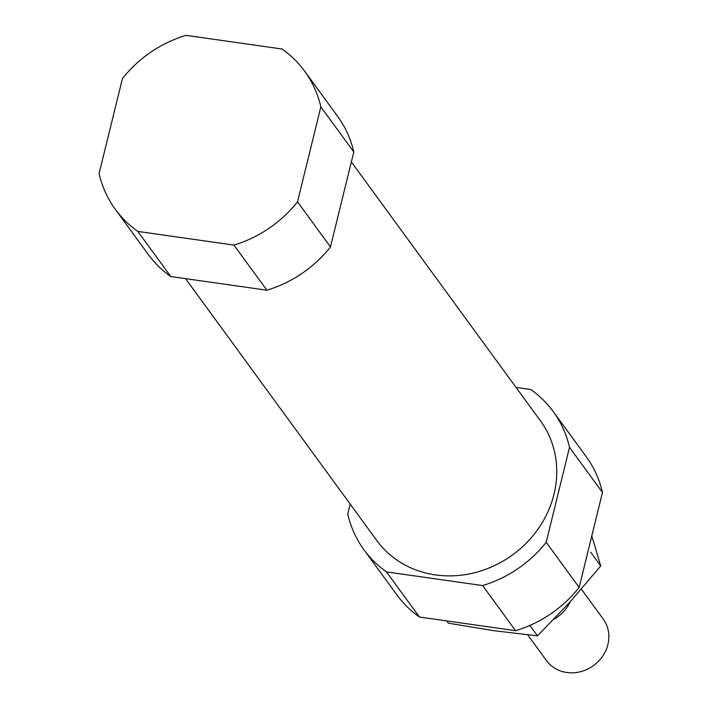 <?xml version="1.0" encoding="UTF-8"?>
<svg xmlns="http://www.w3.org/2000/svg" width="707" height="707" viewBox="0 0 707 707"><rect width="100%" height="100%" fill="white"/><g stroke="black" fill="none" stroke-linecap="round" stroke-linejoin="round"><path stroke-width="1.06" d="M350.212 504.118L347.764 514.077A117.194 106.041 -36.1 0 0 363.999 549.825L396.963 594.958A117.194 106.041 -36.1 0 0 419.472 617.034L515.571 630.697A117.194 106.041 -36.1 0 0 579.148 587.429L602.47 492.47A117.194 106.041 -36.1 0 0 586.236 456.713L553.272 411.589A117.194 106.041 -36.1 0 0 530.763 389.513L516.03 387.409M602.47 492.47L569.506 447.337A117.194 106.041 -36.1 0 0 553.272 411.589M419.472 617.034L386.508 571.901A117.194 106.041 -36.1 0 1 363.999 549.825M515.571 630.697L482.607 585.573A117.194 106.041 -36.1 0 0 546.184 542.296L579.148 587.429M185.534 278.638L376.778 540.493A101.366 91.724 -36.1 0 0 475.519 572.493A101.366 91.724 -36.1 0 0 553.988 494.264A101.366 91.724 -36.1 0 0 540.502 420.921L351.352 161.93M482.607 585.573L386.508 571.901M569.506 447.337L546.184 542.296M353.792 151.978A117.194 106.041 -36.1 0 0 337.557 116.231L304.602 71.098A117.194 106.041 -36.1 0 0 282.093 49.022L185.985 35.35A117.194 106.041 -36.1 0 0 122.408 78.627L99.086 173.586A117.194 106.041 -36.1 0 0 115.321 209.334A117.194 106.041 -36.1 0 0 137.83 231.41L170.794 276.543L266.892 290.206A117.194 106.041 -36.1 0 0 330.469 246.937L353.792 151.978L320.837 106.845A117.194 106.041 -36.1 0 0 304.602 71.098M115.321 209.334L148.284 254.467A117.194 106.041 -36.1 0 0 170.794 276.543M266.892 290.206L233.929 245.082A117.194 106.041 -36.1 0 0 297.514 201.804L330.469 246.937M233.929 245.082L137.83 231.41M320.837 106.845L297.514 201.804M527.696 634.868L546.449 660.55A35.156 31.815 -36.1 0 0 580.694 671.65A35.156 31.815 -36.1 0 0 607.914 644.519A35.156 31.815 -36.1 0 0 603.23 619.076L581.375 589.152M553.873 619.279A35.156 31.815 -36.1 0 0 570.054 601.957M446.691 620.905L448.362 623.185L493.76 630.688L537.461 635.858L569.957 602.072L600.738 565.945L591.803 535.906M537.461 635.858L529.852 625.439M600.738 565.945L590.672 552.167"/></g></svg>
